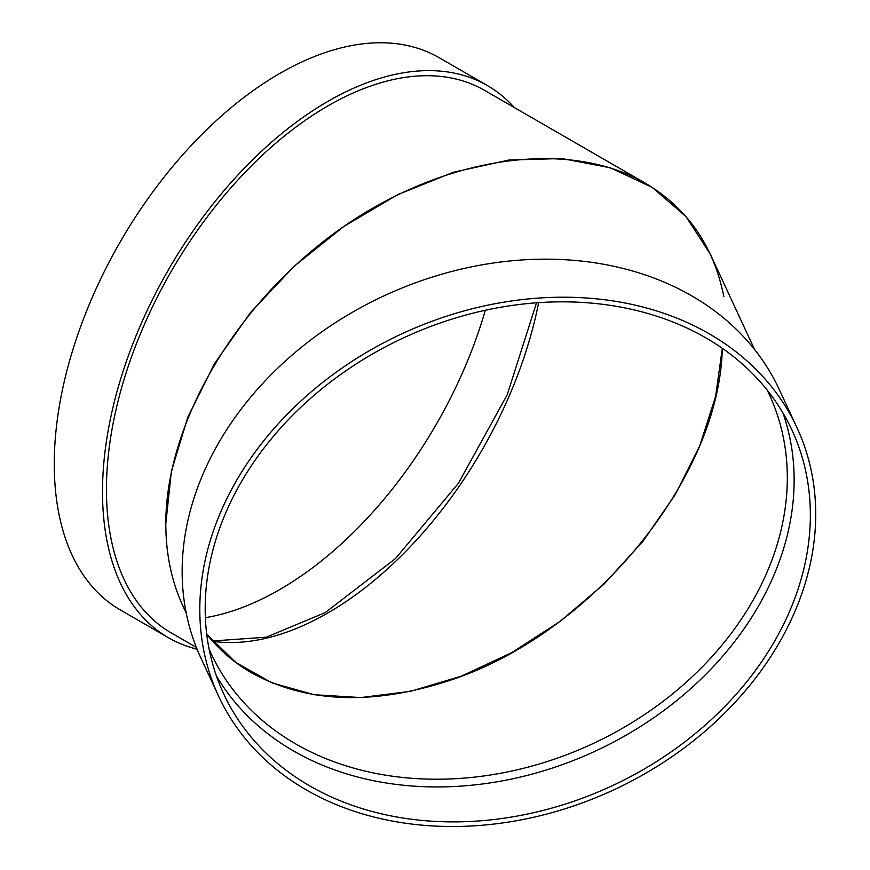 <?xml version="1.0" encoding="UTF-8"?>
<svg xmlns="http://www.w3.org/2000/svg" width="870" height="870" viewBox="0 0 870 870"><rect width="100%" height="100%" fill="white"/><g stroke="black" fill="none" stroke-linecap="round" stroke-linejoin="round"><path stroke-width="1.3" d="M723.84 296.539C713.607 245.96 687.42 208.169 645.257 183.135L484.579 90.382A313.254 180.862 120 0 0 243.187 174.304A313.254 180.862 120 0 0 106.444 489.549A313.254 180.862 120 0 0 171.325 632.958L196.348 647.4M645.257 183.135C566.631 137.721 441.916 156.698 339.18 229.724C236.422 302.716 165.778 422.548 165.8 523.816C165.898 556.811 172.673 586.402 186.126 612.578M197.066 649.183A318.822 184.07 -60 0 1 168.541 637.775A318.822 184.07 -60 0 1 168.541 269.624A318.822 184.07 -60 0 1 487.363 85.554A318.822 184.07 -60 0 1 514.246 107.499M206.712 634.143C219.033 649.76 233.997 662.668 251.593 672.869C305.968 702.677 370.99 705.537 446.658 681.428C590.121 636.166 719.414 479.914 722.307 348.304L715.608 396.47L699.752 445.788L675.294 494.573L643.05 541.162L604.139 583.987L559.856 621.571L511.734 652.652L461.394 676.153L410.553 691.302L360.941 697.566L314.244 694.728L272.049 682.896L235.792 662.472L206.712 634.143M168.541 637.775L120.299 609.924A318.822 184.07 -60 0 1 120.299 241.773A318.822 184.07 -60 0 1 439.132 57.703L487.363 85.554M485.319 310.264A313.254 180.862 -60 0 1 279.716 589.588A313.254 180.862 -60 0 1 205.374 617.678M186.267 613.252L182.917 606.031C171.575 581.41 165.876 554.005 165.8 523.816L171.368 471.312L187.822 417.187L214.542 363.573L250.451 312.591L294.125 266.274L343.846 226.45L397.633 194.695L453.368 172.26L508.841 160.047L561.846 158.525L610.283 167.769L652.25 187.409L686.071 216.663L710.409 254.366L754.562 349.501M796.963 427.648L779.303 389.597A318.822 251.452 155.1 0 0 384.257 295.735A318.822 251.452 155.1 0 0 200.916 658.035L218.566 696.076A318.822 251.452 155.1 0 0 561.52 809.872A318.822 251.452 155.1 0 0 815.723 514.224A318.822 251.452 155.1 0 0 796.963 427.648A318.822 251.452 155.1 0 0 401.907 333.775A318.822 251.452 155.1 0 0 218.566 696.076M810.351 515.051A313.254 247.058 155.1 0 0 791.907 429.987A313.254 247.058 155.1 0 0 403.756 337.767A313.254 247.058 155.1 0 0 223.623 693.738A313.254 247.058 155.1 0 0 560.584 805.544A313.254 247.058 155.1 0 0 810.351 515.051M216.38 675.87A313.254 247.058 155.1 0 0 555.941 766.872A313.254 247.058 155.1 0 0 794.136 480.109A313.254 247.058 155.1 0 0 782.935 412.924M538.65 302.651A307.686 177.643 -60 0 1 327.957 612.893A307.686 177.643 -60 0 1 212.693 641.288M209.094 649.085L211.018 653.348A307.686 242.665 155.1 0 0 541.988 763.164A307.686 242.665 155.1 0 0 787.317 477.837A307.686 242.665 155.1 0 0 769.2 394.284L767.188 390.075M212.421 640.983L266.231 637.21L325.173 612.621L395.404 558.638L458.359 483.361L507.166 394.893L536.54 302.793"/></g></svg>
